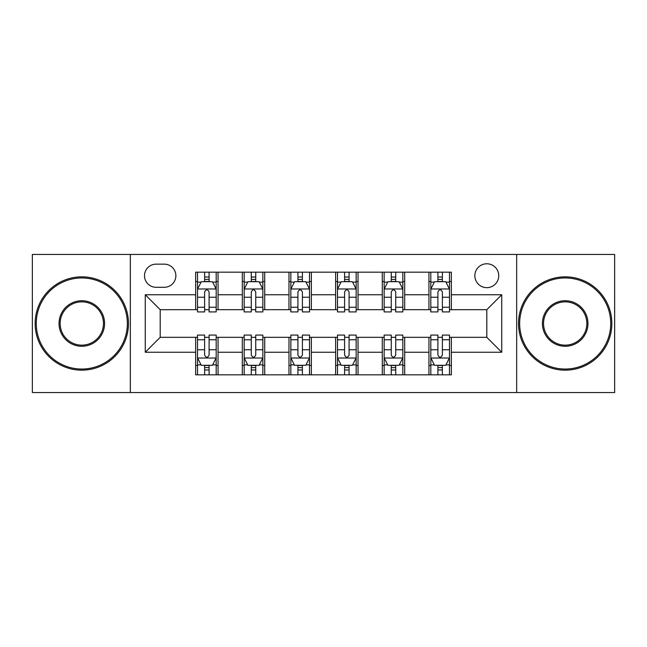 <?xml version="1.0" encoding="UTF-8"?>
<svg xmlns="http://www.w3.org/2000/svg" width="647" height="647" viewBox="0 0 647 647"><rect width="100%" height="100%" fill="white"/><g stroke="black" fill="none" stroke-linecap="round" stroke-linejoin="round"><path stroke-width="0.97" d="M486.803 263.774A11.945 11.945 0 0 0 474.858 275.719A11.945 11.945 0 0 0 486.803 287.664A11.945 11.945 0 0 0 498.748 275.719A11.945 11.945 0 0 0 486.803 263.774M516.67 392.551L614.65 392.551L614.65 254.449L516.67 254.449L516.67 392.551L130.33 392.551L130.33 254.449L32.35 254.449L32.35 392.551L130.33 392.551M156.089 287.292L164.298 287.292A11.573 11.573 0 0 0 175.871 275.719A11.573 11.573 0 0 0 164.298 264.154L156.089 264.154A11.573 11.573 0 0 0 144.516 275.719A11.573 11.573 0 0 0 156.089 287.292M516.67 254.449L130.33 254.449M195.653 352.243L145.268 352.243L145.268 294.757L195.653 294.757L195.653 309.687L160.197 309.687L160.197 337.313L195.653 337.313L195.653 374.823L451.347 374.823L451.347 337.313L486.803 337.313L486.803 309.687L451.347 309.687L451.347 294.757L501.732 294.757L501.732 352.243L451.347 352.243M451.347 294.757L451.347 272.177L195.653 272.177L195.653 294.757M428.945 272.177L428.945 309.687L430.813 309.687M437.906 309.687L442.386 309.687M449.479 309.687L451.347 309.687M428.945 309.687L402.822 309.687M382.288 272.177L382.288 309.687L384.156 309.687M391.249 309.687L395.729 309.687M382.288 309.687L356.157 309.687M335.631 272.177L335.631 309.687L337.499 309.687M344.592 309.687L349.073 309.687M335.631 309.687L309.501 309.687M288.974 272.177L288.974 309.687L290.843 309.687M297.927 309.687L302.408 309.687M288.974 309.687L262.844 309.687M242.318 272.177L242.318 309.687L244.178 309.687M251.271 309.687L255.751 309.687M242.318 309.687L216.187 309.687M195.653 309.687L197.521 309.687M204.614 309.687L209.094 309.687M195.653 337.313L197.521 337.313M204.614 337.313L209.094 337.313M216.187 337.313L218.055 337.313L218.055 374.823M244.178 337.313L218.055 337.313M251.271 337.313L255.751 337.313M262.844 337.313L264.712 337.313L264.712 374.823M290.843 337.313L264.712 337.313M297.927 337.313L302.408 337.313M309.501 337.313L311.369 337.313L311.369 374.823M337.499 337.313L311.369 337.313M344.592 337.313L349.073 337.313M356.157 337.313L358.026 337.313L358.026 374.823M384.156 337.313L358.026 337.313M391.249 337.313L395.729 337.313M402.822 337.313L404.682 337.313L404.682 374.823M430.813 337.313L404.682 337.313M437.906 337.313L442.386 337.313M449.479 337.313L451.347 337.313M218.055 272.177L218.055 309.687M195.653 281.51L197.521 281.51M204.614 281.51L209.094 281.51M216.187 281.51L218.055 281.51M195.653 365.49L197.521 365.49M204.614 365.49L209.094 365.49M216.187 365.49L218.055 365.49M242.318 337.313L242.318 374.823M264.712 272.177L264.712 309.687M242.318 281.51L244.178 281.51M251.271 281.51L255.751 281.51M262.844 281.51L264.712 281.51M242.318 365.49L244.178 365.49M251.271 365.49L255.751 365.49M262.844 365.49L264.712 365.49M288.974 337.313L288.974 374.823M288.974 365.49L290.843 365.49M297.927 365.49L302.408 365.49M309.501 365.49L311.369 365.49M311.369 272.177L311.369 309.687M288.974 281.51L290.843 281.51M297.927 281.51L302.408 281.51M309.501 281.51L311.369 281.51M335.631 337.313L335.631 374.823M335.631 365.49L337.499 365.49M344.592 365.49L349.073 365.49M356.157 365.49L358.026 365.49M358.026 272.177L358.026 309.687M335.631 281.51L337.499 281.51M344.592 281.51L349.073 281.51M356.157 281.51L358.026 281.51M382.288 337.313L382.288 374.823M382.288 365.49L384.156 365.49M391.249 365.49L395.729 365.49M402.822 365.49L404.682 365.49M404.682 272.177L404.682 309.687M382.288 281.51L384.156 281.51M391.249 281.51L395.729 281.51M402.822 281.51L404.682 281.51M428.945 337.313L428.945 374.823M428.945 365.49L430.813 365.49M437.906 365.49L442.386 365.49M449.479 365.49L451.347 365.49M428.945 281.51L430.813 281.51M437.906 281.51L442.386 281.51M449.479 281.51L451.347 281.51M160.197 309.687L145.268 294.757M160.197 337.313L145.268 352.243M501.732 294.757L486.803 309.687M501.732 352.243L486.803 337.313M209.094 277.029L204.614 277.029M216.187 307.252L209.094 307.252L209.094 311.927L216.187 311.927L216.187 289.16L212.451 281.696L201.257 281.696L197.521 289.16L197.521 311.927L204.614 311.927L204.614 307.252L197.521 307.252M197.521 289.16L197.521 272.177M216.187 289.16L216.187 272.177M204.614 281.696L204.614 272.177M209.094 272.177L209.094 281.696M209.094 307.252L209.094 291.959C207.598 289.08 206.11 289.08 204.614 291.959L204.614 307.252M204.614 369.971L209.094 369.971M197.521 339.748L204.614 339.748L204.614 335.073L197.521 335.073L197.521 357.84L201.257 365.304L212.451 365.304L216.187 357.84L216.187 335.073L209.094 335.073L209.094 339.748L216.187 339.748M216.187 357.84L216.187 374.823M197.521 357.84L197.521 374.823M209.094 365.304L209.094 374.823M204.614 374.823L204.614 365.304M204.614 339.748L204.614 355.041C206.102 357.92 207.598 357.92 209.094 355.041L209.094 339.748M255.751 277.029L251.271 277.029M262.844 307.252L255.751 307.252L255.751 311.927L262.844 311.927L262.844 289.16L259.107 281.696L247.914 281.696L244.178 289.16L244.178 311.927L251.271 311.927L251.271 307.252L244.178 307.252M244.178 289.16L244.178 272.177M262.844 289.16L262.844 272.177M251.271 281.696L251.271 272.177M255.751 272.177L255.751 281.696M255.751 307.252L255.751 291.959C254.263 289.08 252.767 289.08 251.271 291.959L251.271 307.252M302.408 277.029L297.927 277.029M309.501 307.252L302.408 307.252L302.408 311.927L309.501 311.927L309.501 289.16L305.772 281.696L294.571 281.696L290.843 289.16L290.843 311.927L297.927 311.927L297.927 307.252L290.843 307.252M290.843 289.16L290.843 272.177M309.501 289.16L309.501 272.177M297.927 281.696L297.927 272.177M302.408 272.177L302.408 281.696M302.408 307.252L302.408 291.959C300.92 289.08 299.424 289.08 297.927 291.959L297.927 307.252M349.073 277.029L344.592 277.029M356.157 307.252L349.073 307.252L349.073 311.927L356.157 311.927L356.157 289.16L352.429 281.696L341.228 281.696L337.499 289.16L337.499 311.927L344.592 311.927L344.592 307.252L337.499 307.252M337.499 289.16L337.499 272.177M356.157 289.16L356.157 272.177M344.592 281.696L344.592 272.177M349.073 272.177L349.073 281.696M349.073 307.252L349.073 291.959C347.576 289.08 346.088 289.08 344.592 291.959L344.592 307.252M251.271 369.971L255.751 369.971M244.178 339.748L251.271 339.748L251.271 335.073L244.178 335.073L244.178 357.84L247.914 365.304L259.107 365.304L262.844 357.84L262.844 335.073L255.751 335.073L255.751 339.748L262.844 339.748M262.844 357.84L262.844 374.823M244.178 357.84L244.178 374.823M255.751 365.304L255.751 374.823M251.271 374.823L251.271 365.304M251.271 339.748L251.271 355.041C252.767 357.92 254.255 357.92 255.751 355.041L255.751 339.748M297.927 369.971L302.408 369.971M290.843 339.748L297.927 339.748L297.927 335.073L290.843 335.073L290.843 357.84L294.571 365.304L305.772 365.304L309.501 357.84L309.501 335.073L302.408 335.073L302.408 339.748L309.501 339.748M309.501 357.84L309.501 374.823M290.843 357.84L290.843 374.823M302.408 365.304L302.408 374.823M297.927 374.823L297.927 365.304M297.927 339.748L297.927 355.041C299.424 357.92 300.912 357.92 302.408 355.041L302.408 339.748M344.592 369.971L349.073 369.971M337.499 339.748L344.592 339.748L344.592 335.073L337.499 335.073L337.499 357.84L341.228 365.304L352.429 365.304L356.157 357.84L356.157 335.073L349.073 335.073L349.073 339.748L356.157 339.748M356.157 357.84L356.157 374.823M337.499 357.84L337.499 374.823M349.073 365.304L349.073 374.823M344.592 374.823L344.592 365.304M344.592 339.748L344.592 355.041C346.08 357.92 347.576 357.92 349.073 355.041L349.073 339.748M395.729 277.029L391.249 277.029M402.822 307.252L395.729 307.252L395.729 311.927L402.822 311.927L402.822 289.16L399.086 281.696L387.893 281.696L384.156 289.16L384.156 311.927L391.249 311.927L391.249 307.252L384.156 307.252M384.156 289.16L384.156 272.177M402.822 289.16L402.822 272.177M391.249 281.696L391.249 272.177M395.729 272.177L395.729 281.696M395.729 307.252L395.729 291.959C394.233 289.08 392.745 289.08 391.249 291.959L391.249 307.252M391.249 369.971L395.729 369.971M384.156 339.748L391.249 339.748L391.249 335.073L384.156 335.073L384.156 357.84L387.893 365.304L399.086 365.304L402.822 357.84L402.822 335.073L395.729 335.073L395.729 339.748L402.822 339.748M402.822 357.84L402.822 374.823M384.156 357.84L384.156 374.823M395.729 365.304L395.729 374.823M391.249 374.823L391.249 365.304M391.249 339.748L391.249 355.041C392.737 357.92 394.233 357.92 395.729 355.041L395.729 339.748M81.805 277.959A45.541 45.541 0 0 0 36.272 323.5A45.541 45.541 0 0 0 81.805 369.041A45.541 45.541 0 0 0 127.346 323.5A45.541 45.541 0 0 0 81.805 277.959M81.805 370.157A46.657 46.657 0 0 1 35.148 323.5A46.657 46.657 0 0 1 81.805 276.843A46.657 46.657 0 0 1 128.47 323.5A46.657 46.657 0 0 1 81.805 370.157M81.805 300.734A22.766 22.766 0 0 1 104.579 323.5A22.766 22.766 0 0 1 81.805 346.266A22.766 22.766 0 0 1 59.039 323.5A22.766 22.766 0 0 1 81.805 300.734M81.805 345.15A21.65 21.65 0 0 0 103.455 323.5A21.65 21.65 0 0 0 81.805 301.85A21.65 21.65 0 0 0 60.155 323.5A21.65 21.65 0 0 0 81.805 345.15M565.195 277.959A45.541 45.541 0 0 0 519.654 323.5A45.541 45.541 0 0 0 565.195 369.041A45.541 45.541 0 0 0 610.728 323.5A45.541 45.541 0 0 0 565.195 277.959M565.195 370.157A46.657 46.657 0 0 1 518.53 323.5A46.657 46.657 0 0 1 565.195 276.843A46.657 46.657 0 0 1 611.852 323.5A46.657 46.657 0 0 1 565.195 370.157M565.195 300.734A22.766 22.766 0 0 1 587.961 323.5A22.766 22.766 0 0 1 565.195 346.266A22.766 22.766 0 0 1 542.421 323.5A22.766 22.766 0 0 1 565.195 300.734M565.195 345.15A21.65 21.65 0 0 0 586.845 323.5A21.65 21.65 0 0 0 565.195 301.85A21.65 21.65 0 0 0 543.545 323.5A21.65 21.65 0 0 0 565.195 345.15M442.386 277.029L437.906 277.029M449.479 307.252L442.386 307.252L442.386 311.927L449.479 311.927L449.479 289.16L445.743 281.696L434.549 281.696L430.813 289.16L430.813 311.927L437.906 311.927L437.906 307.252L430.813 307.252M430.813 289.16L430.813 272.177M449.479 289.16L449.479 272.177M437.906 281.696L437.906 272.177M442.386 272.177L442.386 281.696M442.386 307.252L442.386 291.959C440.898 289.08 439.402 289.08 437.906 291.959L437.906 307.252M437.906 369.971L442.386 369.971M430.813 339.748L437.906 339.748L437.906 335.073L430.813 335.073L430.813 357.84L434.549 365.304L445.743 365.304L449.479 357.84L449.479 335.073L442.386 335.073L442.386 339.748L449.479 339.748M449.479 357.84L449.479 374.823M430.813 357.84L430.813 374.823M442.386 365.304L442.386 374.823M437.906 374.823L437.906 365.304M437.906 339.748L437.906 355.041C439.402 357.92 440.89 357.92 442.386 355.041L442.386 339.748M242.318 352.243L218.055 352.243M242.318 294.757L218.055 294.757M288.974 294.757L264.712 294.757M288.974 352.243L264.712 352.243M335.631 294.757L311.369 294.757M335.631 352.243L311.369 352.243M382.288 294.757L358.026 294.757M382.288 352.243L358.026 352.243M428.945 294.757L404.682 294.757M428.945 352.243L404.682 352.243M216.09 288.974L197.618 288.974M197.521 282.141L201.031 282.141M212.677 282.141L216.187 282.141M204.614 297.24L197.521 297.24M216.187 297.24L209.094 297.24M209.094 279.407L204.614 279.407M197.618 358.026L216.09 358.026M216.187 364.859L212.677 364.859M201.031 364.859L197.521 364.859M209.094 349.76L216.187 349.76M197.521 349.76L204.614 349.76M204.614 367.593L209.094 367.593M262.747 288.974L244.275 288.974M244.178 282.141L247.688 282.141M259.334 282.141L262.844 282.141M251.271 297.24L244.178 297.24M262.844 297.24L255.751 297.24M255.751 279.407L251.271 279.407M309.412 288.974L290.932 288.974M290.843 282.141L294.345 282.141M305.991 282.141L309.501 282.141M297.927 297.24L290.843 297.24M309.501 297.24L302.408 297.24M302.408 279.407L297.927 279.407M356.068 288.974L337.588 288.974M337.499 282.141L341.009 282.141M352.655 282.141L356.157 282.141M344.592 297.24L337.499 297.24M356.157 297.24L349.073 297.24M349.073 279.407L344.592 279.407M244.275 358.026L262.747 358.026M262.844 364.859L259.334 364.859M247.688 364.859L244.178 364.859M255.751 349.76L262.844 349.76M244.178 349.76L251.271 349.76M251.271 367.593L255.751 367.593M290.932 358.026L309.412 358.026M309.501 364.859L305.991 364.859M294.345 364.859L290.843 364.859M302.408 349.76L309.501 349.76M290.843 349.76L297.927 349.76M297.927 367.593L302.408 367.593M337.588 358.026L356.068 358.026M356.157 364.859L352.655 364.859M341.009 364.859L337.499 364.859M349.073 349.76L356.157 349.76M337.499 349.76L344.592 349.76M344.592 367.593L349.073 367.593M402.725 288.974L384.253 288.974M384.156 282.141L387.666 282.141M399.312 282.141L402.822 282.141M391.249 297.24L384.156 297.24M402.822 297.24L395.729 297.24M395.729 279.407L391.249 279.407M384.253 358.026L402.725 358.026M402.822 364.859L399.312 364.859M387.666 364.859L384.156 364.859M395.729 349.76L402.822 349.76M384.156 349.76L391.249 349.76M391.249 367.593L395.729 367.593M449.382 288.974L430.91 288.974M430.813 282.141L434.323 282.141M445.969 282.141L449.479 282.141M437.906 297.24L430.813 297.24M449.479 297.24L442.386 297.24M442.386 279.407L437.906 279.407M430.91 358.026L449.382 358.026M449.479 364.859L445.969 364.859M434.323 364.859L430.813 364.859M442.386 349.76L449.479 349.76M430.813 349.76L437.906 349.76M437.906 367.593L442.386 367.593"/></g></svg>
